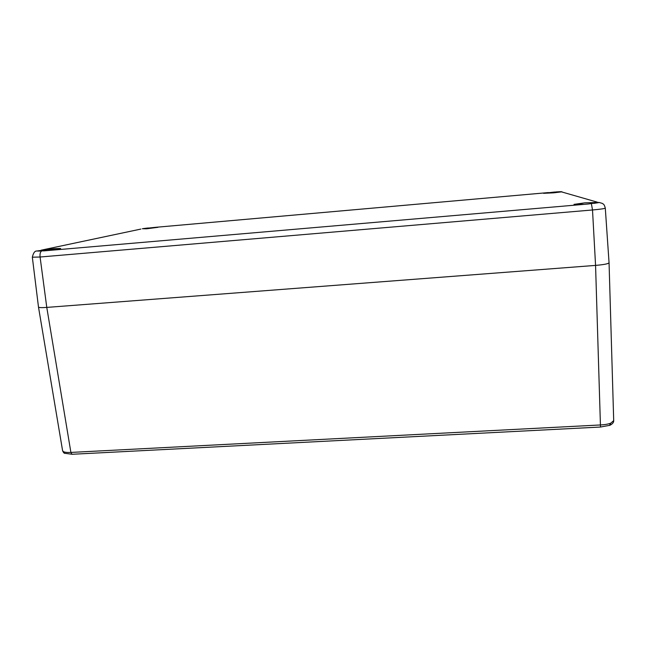 <?xml version="1.0" encoding="UTF-8"?>
<svg xmlns="http://www.w3.org/2000/svg" width="646" height="646" viewBox="0 0 646 646"><rect width="100%" height="100%" fill="white"/><g stroke="black" fill="none" stroke-linecap="round" stroke-linejoin="round"><path stroke-width="0.97" d="M554.139 192.072L543.577 193.316L553.687 192.839L561.988 191.814L554.139 192.072M155.056 227.368L142.33 228.741L146.561 228.797L157.89 227.319L155.056 227.368L548.389 192.581M48.628 250.357L60.635 248.468L53.957 248.686L37.694 250.89L44.122 250.866L588.28 203.999L599.189 202.44L584.88 202.836L574.011 204.37L583.233 204.306M560.429 191.684L556.133 191.91M593.9 203.361L598.495 202.666M37.468 251.011L39.794 251.092M64.866 453.435L64.519 453.25C63.922 453.185 63.276 452.337 62.597 450.722L38.494 307.084C38.8 307.674 41.554 307.779 46.778 307.407L595.564 265.401C603.978 264.666 608.475 263.794 609.057 262.769L605.294 208.101C604.729 208.626 600.465 209.256 592.511 209.974L595.564 265.401C603.752 264.699 608.241 263.826 609.057 262.785L609.057 262.752M591.381 203.66L592.511 209.974L40.084 257.011L32.332 257.205L38.494 307.092M148.176 227.981L143.573 228.539M41.223 250.172L140.86 229.08L41.392 250.147M62.589 450.698L63.478 451.667C64.907 452.345 67.386 452.596 70.898 452.426L600.651 424.947C604.85 424.721 608.233 424.123 610.785 423.17L613.7 420.627L609.057 262.785M41.619 251.019C40.302 251.859 39.794 253.862 40.084 257.011L46.778 307.407L595.564 265.401L600.489 427.038L71.997 454.283L70.898 452.426L46.778 307.407C41.804 307.779 39.043 307.674 38.502 307.1M597.348 202.174L561.6 191.902M32.332 257.205C33.398 252.707 34.981 250.656 37.088 251.052L37.694 250.89M599.117 202.489L602.282 203.361C603.186 204.394 603.937 203.199 605.294 208.101M72.11 454.275L64.519 453.25L63.478 451.667M609.388 425.448L610.785 423.17M600.449 427.038L609.671 425.334C609.388 425.569 613.958 423.663 613.7 420.683M148.289 227.973L143.323 228.579M548.438 192.573L155.016 227.368M561.568 191.709L556.012 191.919"/></g></svg>
